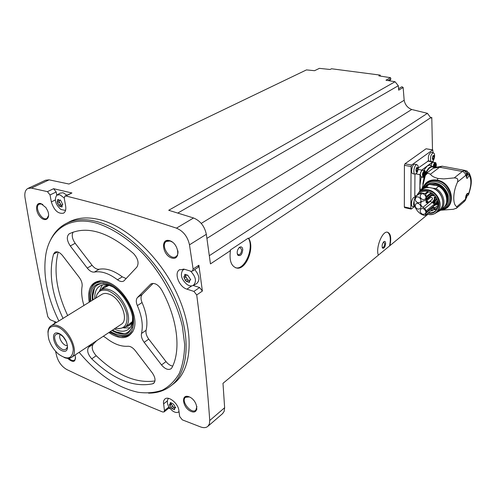 <?xml version="1.0" encoding="UTF-8"?>
<svg xmlns="http://www.w3.org/2000/svg" width="496" height="496" viewBox="0 0 496 496"><rect width="100%" height="100%" fill="white"/><g stroke="black" fill="none" stroke-linecap="round" stroke-linejoin="round"><path stroke-width="0.74" d="M411.06 166.563L404.414 165.304L404.978 163.773L426.058 148.775L432.754 149.86L411.637 165.025L411.06 166.563L410.837 208.357L411.389 208.99L414.148 206.801M411.097 209.058L404.668 207.65L404.339 206.937L404.414 165.304M427.912 214.309L389.906 245.65C391.555 237.658 390.662 233.157 387.221 232.128C381.994 231.297 375.497 248.397 378.374 255.167L222.989 383.315L224.638 407.731L209.746 420.503C207.086 382.286 202.746 340.436 196.72 294.965L193.911 291.406L186.924 289.149C179.217 287.06 173.786 273.259 179.385 269.83L184.549 269.285L190.935 271.25L192.467 271.076L193.105 269.024L189.484 244.826C187.649 236.629 183.309 231.068 176.458 228.141C135.929 214.818 99.039 204.098 65.788 195.994L64.889 196.081L64.251 198.202L65.639 205.97C66.185 209.554 65.484 211.959 63.525 213.187C58.106 214.111 54.045 210.354 51.336 201.915L50.04 194.953L47.442 191.642L31.397 188.096L27.888 188.443C25.315 189.956 24.36 193.043 25.029 197.699C32.06 239.624 39.649 279.298 47.796 316.708L50.077 319.684L56.594 322.375M430.894 117.558L248.75 238.477C254.82 247.616 246.357 269.34 237.243 268.162C231.39 266.811 229.109 260.977 230.404 250.654L210.453 263.903L206.336 234.304C204.6 226.244 200.334 220.801 193.545 217.98L168.721 210.279L395.052 81.728L398.319 85.715L398.679 90.142L403.155 87.519L404.166 100.273C405.096 104.792 407.607 107.868 411.705 109.492L427.422 113.324L430.9 118.036L431.787 117.447L432.487 149.811M190.594 271.145C196.038 276.985 196.906 281.759 193.18 285.473L199.597 287.513L202.387 291.047L198.877 265.236L193.105 269.024M387.351 232.14C390.278 234.013 391.015 238.607 389.558 245.923L378.367 255.149M389.558 245.923L389.906 245.65M230.404 250.654L230.187 250.114L248.279 238.123C254.274 246.934 245.532 269.092 236.431 267.927L235.569 267.809M248.75 238.477L248.279 238.123M427.422 113.324L209.343 255.682M403.155 87.519L401.934 86.738L398.561 88.703M389.794 80.848L390.885 78.938L390.513 77.686L378.845 75.863L380.234 75.113L380.37 76.099M398.319 85.715L177.804 213.051M404.166 100.273L201.233 223.392M66.873 223.144L68.243 222.431C77.345 217.335 88.443 216.572 101.537 220.162C129.63 228.011 162.235 259.904 178.306 296.527C194.457 333.169 191.958 368.441 174.859 382.738L172.422 384.636M169.52 240.61C178.944 243.263 181.065 260.97 171.709 258.001C162.483 255.335 160.177 237.894 169.52 240.61M40.963 203.614L45.93 207.601L47.734 210.955C50.766 218.482 45.328 222.654 40.226 216.913C35.018 211.432 35.483 201.903 40.963 203.614M75.063 355.031L75.243 355.558C75.938 362.223 73.396 363.159 67.599 358.354M189.193 396.837C197.954 400.365 199.727 415.177 191.028 411.413C182.441 407.898 180.507 393.26 189.193 396.837M55.546 351.205L56.693 356.103C58.497 362.241 61.888 366.736 66.873 369.582C96.441 383.854 128.377 397.99 162.676 411.996L164.095 411.909L164.449 410.564L163.432 402.225L163.847 400.421L164.802 399.1C168.355 395.43 178.213 403.316 178.864 410.428L179.67 416.497L182.28 419.839L200.582 426.932C203.707 428.073 206.169 427.837 207.979 426.225L209.424 423.82L209.746 420.503M168.783 408.158L170.246 408.741M179.013 411.562L178.492 412.009L179.106 412.257M28.123 188.337L45.601 180.209L49.116 179.837L68.975 184.028L306.472 69.899L314.569 70.699L319.281 68.405M64.951 196.05L71.932 192.975L53.599 188.703L47.442 191.642M395.052 81.728L385.962 80.222L390.513 77.686M319.387 68.355L330.088 69.483L331.533 68.764L380.234 75.113M222.444 413.751L224.136 411.426L224.638 407.731M196.906 406.435L195.858 410.13C191.499 414.619 180.538 401.152 185.423 397.333L189.398 396.924M75.665 357.938L74.605 360.158C73.073 361.057 71.17 360.449 68.894 358.335M48.614 215.475L46.946 218.426C41.943 221.588 33.821 206.596 39.234 204.16L41.652 204.011L42.836 204.513M177.915 250.827C178.231 253.481 177.618 255.378 176.086 256.525C170.165 261.094 159.923 245.191 166.352 241.416L170.153 241.013L172.558 242.184M411.705 109.492L206.925 238.396M50.146 240.87C53.5 233.48 58.429 227.906 64.926 224.161C74.009 219.065 85.107 218.327 98.208 221.948C126.325 229.871 159.018 261.907 175.169 298.654C191.413 335.414 188.982 370.748 171.914 385.032C165.428 390.445 157.641 393.148 148.546 393.148M58.85 320.98C46.959 296.571 42.662 274.158 45.961 253.747C50.363 229.047 70.283 215.363 97.228 223.355C112.263 228.253 128.173 238.663 142.848 253.462C162.012 274.108 176.613 301.159 182.373 326.356L184.648 344.311C184.506 355.465 182.695 365.211 179.223 373.55C174.883 380.909 169.285 386.44 162.428 390.129C155.012 392.727 146.897 393.44 138.093 392.28C117.211 387.661 97.557 374.344 79.131 352.327M141.496 333.467C140.988 336.214 141.881 339.171 144.169 342.327L161.51 364.944C165.087 369.092 168.287 370.351 171.114 368.714L171.976 367.61C181.22 350.052 177.549 318.599 161.56 289.776C158.013 284.357 154.417 282.453 150.765 284.059L137.528 297.445C135.947 299.33 135.892 302.052 137.355 305.617C141.912 316.181 143.294 325.463 141.496 333.467L146.103 330.28C147.926 322.301 146.574 313.05 142.054 302.535L137.355 305.617M89.224 302.194C87.197 288.777 91.183 281.641 101.178 280.786L106.801 281.833C123.386 286.626 139.686 315.772 133.684 329.66C129.016 339.208 120.733 340.175 108.841 332.562M133.56 253.568C108.556 231.954 87.116 225.37 69.248 233.802L69.155 233.858C66.39 236.505 66.768 240.535 70.277 245.96L87.24 268.082C89.633 271.033 92.02 272.366 94.395 272.075C101.327 270.847 109.027 273.414 117.49 279.787C119.964 281.616 122.09 282.001 123.864 280.953L136.853 267.121C139.184 263.184 138.086 258.67 133.56 253.568M83.929 305.468C81.766 298.4 81.152 292.008 82.1 286.279C82.441 283.483 81.505 280.544 79.286 277.462L62.608 255.669C59.824 252.321 57.288 251.156 54.988 252.166L53.549 254.126C48.558 272.85 51.714 294.271 63.023 318.395M103.348 336.22L105.512 337.571C113.423 343.883 120.906 346.778 127.962 346.258C130.405 346.177 132.823 347.622 135.234 350.591L152.272 372.868C155.322 377.369 155.818 380.823 153.779 383.222L152.644 383.811C133.362 387.624 113.057 379.297 91.729 358.819C87.786 354.237 86.726 350.399 88.561 347.299L92.089 343.709M132.773 331.706L129.834 334.651M96.001 282.261L99.913 280.817M131.632 322.691L130.95 323.163M100.645 289.893L107.682 285.597M96.85 294.723L100.155 290.191C102.536 288.653 105.487 288.467 109.015 289.639C123.38 293.781 134.8 321.334 124.818 327.279L118.823 328.736M95.926 298.053C97.235 291.257 101.345 288.827 108.264 290.768C117.54 295.021 123.721 302.839 126.802 314.216C127.999 324.917 124.335 329.617 115.822 328.321L115.401 328.203M51.2 325.711L101.661 294.506C103.577 293.254 105.958 293.105 108.804 294.066C120.299 297.426 129.413 319.455 121.408 324.204L120.999 324.477M47.932 332.419C48.05 329.387 49.011 327.23 50.815 325.946C52.669 324.731 55.037 324.669 57.908 325.76C69.496 329.66 79.453 352.724 71.66 357.294C69.707 358.658 67.208 358.72 64.17 357.498M57.449 326.802C64.982 329.648 73.11 341.62 73.247 350.077C72.242 358.906 67.344 360.257 58.547 354.138C54.045 350.207 50.834 345.377 48.899 339.636C46.481 329.146 49.327 324.868 57.449 326.802M58.739 333.368C67.797 336.933 71.176 354.69 62.155 350.815C53.289 347.256 49.755 329.759 58.739 333.368M59.433 334.037C64.486 336.976 67.146 341.242 67.406 346.84C65.571 351.422 62.105 350.678 57.003 344.602C53.351 337.509 53.928 333.913 58.739 333.808L59.433 334.037M67.413 345.39C63.761 346.871 57.493 337.187 60.351 334.484M66.538 341.955L63.135 336.691M153.109 283.377L142.259 294.388C140.666 296.273 140.604 298.989 142.054 302.535M146.103 330.28C145.588 333.027 146.469 335.972 148.744 339.109L166.005 361.603C168.088 364.213 170.326 365.701 172.713 366.073M73.141 232.078C71.492 235.129 72.168 238.861 75.181 243.276L92.07 265.279C94.457 268.218 96.838 269.533 99.212 269.235L94.395 272.075M126.201 278.566L122.276 276.849C113.838 270.525 106.15 267.989 99.212 269.235M58.224 252.104C53.432 270.686 56.575 291.828 67.661 315.53M96.652 340.671L93.112 344.267C91.264 347.367 92.306 351.193 96.236 355.744C116.529 375.224 136.102 383.625 154.969 380.953M198.127 267.35L198.877 265.236M183.185 268.987L182.95 269.991M194.73 269.582C199.64 275.609 200.235 280.327 196.503 283.737L193.18 285.473C191.45 286.285 189.46 286 187.209 284.611C181.536 279.725 180.029 274.933 182.677 270.233L184.413 269.241M53.599 188.703L56.184 191.989L56.767 195.17M57.189 194.897L59.942 193.18L63.085 192.733L66.83 195.126M190.681 279.794L190.185 280.122L190.507 280.004L189.999 278.535L187.655 275.218L184.896 274.282L184.388 276.563L183.78 276.7L185.299 280.308L186.546 281.505L189.46 282.354L189.633 280.308L188.474 280.197L186.775 281.344M190.185 280.122L190.743 279.564M65.664 209.938L64.964 210.304L60.865 209.479C55.372 204.352 54.021 199.572 56.804 195.139L59.811 194.717L64.213 197.941M61.157 201.221L60.183 200.055L59.768 200.396L57.896 199.367L57.152 201.785L57.53 203.279L59.632 206.336L62.05 206.975L62.198 204.78L62.67 204.631L61.157 201.221M54.014 323.969L55.217 321.693M179.025 411.661L178.492 412.009C176.917 412.914 174.945 412.548 172.577 410.917C167.809 406.639 166.303 402.653 168.051 398.945L168.683 398.4M173.935 404.798L172.782 403.688L170.339 402.566L170.035 404.339L169.384 404.42L170.798 407.545L171.951 408.654L174.549 409.653L174.542 408.146L175.466 407.848L173.935 404.798M185.343 275.937L188.189 280.383M174.995 407.774L173.594 407.334L171.963 408.642M170.897 403.657L173.594 407.334M61.913 205.077L59.855 206.094M58.894 201.01L61.219 205.412M59.167 200.818L59.675 200.434M432.903 161.746L432.915 161.243M433.058 152.638L432.754 149.86M414.929 174.102L413.025 173.73C410.291 173.904 412.04 163.922 414.699 164.219L414.985 164.269M428.687 160.971C427.837 156.91 428.656 154.02 431.148 152.297L431.402 152.34M414.613 206.9L412.753 206.497C410.099 206.646 411.959 196.893 414.532 197.203L414.823 197.265M428.395 160.915L418.314 167.933M414.954 174.108L414.799 195.591L415.152 197.334M433.888 162.384L433.175 161.795L432.617 162L421.699 170.103L419.988 174.685L419.883 185.721L420.279 190.315M431.136 165.472C431.551 163.494 432.196 162.415 433.07 162.235L433.25 162.266M430.751 165.329L429.772 165.087L427.211 166.017L423.658 170.512M426.684 172.999L425.872 172.447C428.414 167.543 430.881 165.689 433.275 166.885L429.772 165.087M440.677 210.223L453.406 209.281L456.711 208.06L456.878 206.683C452.464 204.96 452.792 191.617 457.616 181.97L457.783 179.409L456.859 178.275L454.286 177.89L443.895 178.901L438.018 178.467C434.068 177.419 431.539 176.012 430.423 174.232L427.62 173.085L425.729 173.718L422.164 188.443M425.729 173.718L434.112 167.586M430.423 174.232L439.636 167.226L442.023 166.216L443.157 166.377M463.779 202.008L465.316 200.44L465.533 199.194C465.577 195.994 466.345 193.998 467.84 193.211L468.553 193.936L468.553 194.73C470.977 186.787 473.234 179.54 468.701 172.509L469.216 175.417L467.207 178.436C466.401 178.25 466.122 177.097 466.364 174.983L466.42 174.443C466.438 172.428 465.533 171.157 463.71 170.643L464.87 170.413L466.37 170.915M468.553 194.73L467.561 195.709M424.824 177.469L421.092 177.165L419.883 185.721L419.827 190.96M422.828 184.171L423.993 177.494M423.107 177.14L421.129 176.756C419.703 174.542 420.093 172.379 422.294 170.246L422.487 170.283M421.092 177.165L421.749 176.874M434.8 164.684L435.488 164.188L435.786 165.087L435.432 167.084M435.265 167.121L434.936 167.257M434.434 166.737L434.589 167.332M434.905 164.703L434.403 166.743M424.13 172.782L424.731 172.248L425.022 173.805L424.576 175.262L423.913 175.764L423.59 174.865L424.018 172.763M415.003 206.962L414.91 206.962C413.466 206.336 413.224 204.247 414.191 200.688M430.85 161.367C430.007 157.3 430.826 154.411 433.318 152.681L434.415 153.853L434.608 156.24C434.459 157.92 433.988 159.458 433.206 160.853L432.481 161.665M434.415 153.853L434.645 155.769M434.062 155.552L434.422 156.655L434.012 158.447L432.76 159.861L432.444 157.734L433.008 155.738L433.678 155.484M418.103 165.937L418.271 168.2C418.066 170.122 417.595 171.697 416.869 172.924L415.226 174.158C412.498 174.332 414.253 164.337 416.9 164.635L418.103 165.937L418.32 167.747M417.651 167.574L418.054 168.69L417.626 170.531L416.305 172.007L415.952 169.843L416.541 167.791L417.241 167.499M416.268 168.045L417.843 168.361M416.293 169.235L416.547 168.132M416.175 169.558L416.125 170.246L417.626 170.531M416.063 170.754L416.125 170.246M432.729 156.066L434.242 156.333M432.791 157.034L432.946 156.116M432.568 157.604L432.537 158.181L434.012 158.447M432.307 158.584L432.537 158.181M464.572 170.934L465.304 170.717M465.961 199.051L465.558 199.572M466.829 193.936L466.996 194.94M465.552 197.668L465.719 198.598L466.674 197.445L466.984 196.038L466.482 195.164M466.755 195.219L466.606 194.866L466.06 195.467M466.792 176.787L466.37 177.357M465.8 172.025L466.934 171.021L467.53 171.498L467.771 172.707M466.308 175.41L466.488 176.378L467.449 175.237L467.765 173.811L467.251 172.906M466.55 173.755L466.686 173.147M467.53 172.961L467.381 172.589L466.841 173.178M456.859 178.275L457.783 179.409M456.934 207.818L455.967 208.543M427.62 173.085L425.711 175.063M425.872 185.665L425.94 185.609C428.507 183.539 431.607 182.832 435.246 183.489C445.941 185.113 452.154 200.775 444.602 206.863L443.932 207.421M429.772 184.444L435.11 184.276C443.263 185.609 449.537 196.063 446.35 202.988M422.375 188.288L424.588 186.577L429.176 184.413L436.753 185.609L438.706 186.316C446.859 190.886 449.395 202.969 443.368 207.979L442.754 208.487M419.368 191.747L421.774 188.753L426.374 186.589L429.176 184.413M420.98 190.507C422.914 188.418 425.425 187.37 428.513 187.364L426.374 186.589M419.827 191.4L421.984 189.726C424.018 188.065 426.473 187.333 429.35 187.531L428.513 187.364M429.35 187.531L432.227 188.114C441.676 190.743 446.319 204.495 439.667 209.895L439.09 210.372M414.799 195.591L416.454 195.939L419.263 191.834C421.693 189.875 424.632 189.218 428.085 189.85C438.222 191.444 444.162 206.355 437.013 212.102C434.236 214.464 430.857 215.109 426.889 214.055C442.382 218.86 443.629 193.142 427.794 190.408C422.573 189.621 418.884 191.375 416.727 195.678M417.62 194.928L419.876 193.173C422.077 191.394 424.75 190.811 427.887 191.419L428.364 191.797C441.471 194.692 440.975 215.828 428.054 213.075L427.967 213.162M428.054 213.075L431.198 210.372M425.686 194.116L425.146 193.576C422.003 192.956 419.325 193.539 417.117 195.325C410.44 200.396 415.691 213.931 424.867 215.469L425.413 215.171L426.052 213.026L426.2 210.837L424.737 208.388L422.921 207.328C420.515 205.499 420.069 203.577 421.575 201.562L425.735 200.26L426.38 197.464L425.686 194.116L428.55 191.859L429.796 192.268M438.123 202.294C438.662 205.809 437.807 208.642 435.562 210.788C433.585 212.493 431.167 213.15 428.308 212.753M433.442 209.87L436.796 209.374M424.737 208.388L433.182 201.729M436.561 212.493L440.634 210.261C446.673 205.245 444.112 193.111 435.928 188.511L433.07 188.282C443.17 191.766 446.462 207.061 438.123 211.184M433.07 188.282L432.227 188.114M435.928 188.511L438.706 186.316M436.753 185.609L431.749 184.611M432.121 202.399L430.317 201.357L422.921 207.328M428.135 198.344L428.401 199.243M429.976 201.153L430.317 201.357M417.992 209.176L420.112 208.698C422.716 206.634 418.364 201.605 415.946 203.881C414.569 206.1 415.251 207.867 417.992 209.176M418.047 202.777L420.162 202.3C422.797 200.241 418.463 195.164 416.02 197.445C414.606 199.683 415.282 201.463 418.047 202.777M422.989 199.677L425.122 199.187C427.781 197.104 423.417 192.008 420.949 194.314C419.523 196.571 420.205 198.357 422.989 199.677M422.927 214.39L425.084 213.9C427.676 211.804 423.255 206.813 420.862 209.12C419.504 211.333 420.193 213.088 422.927 214.39M434.632 204.935L433.51 206.088L433.473 208.252M432.252 202.48L432.878 201.636M433.349 195.908L434.242 195.195L433.349 195.908L432.71 195.393M436.058 197.383L434.806 198.394M434.608 204.247L434.186 202.932M433.758 202.269L433.256 201.723M434.632 205.17L436.418 204.488M432.159 199.392L432.512 198.747L432.233 197.836L431.415 197.303L430.59 197.495L426.275 200.942M427.05 200.799L428.067 201.686L427.856 202.858C426.318 203.1 425.773 202.473 426.219 200.985L427.05 200.799M426.758 201.593C428.6 203.205 424.88 202.411 426.758 201.593M438.036 206.547L437.069 206.069L434.112 208.5M435.24 207.576L434.446 207.452L431.489 209.882M433.51 206.088L436.325 204.569L438.284 204.817M437.168 199.38L435.147 201.023L434.626 200.427M434.645 200.415L436.864 198.722M432.946 201.029L434.955 199.404L435.556 199.671M432.909 202.957L434.918 201.326L435.42 201.928M436.114 204.03L435.079 204.879L434.552 204.29L435.079 204.879L434.552 204.29L436.573 202.641L437.181 202.92M431.514 210.378C431.501 211.005 431.501 211.005 431.514 210.378M434.143 208.996C434.13 209.622 434.13 209.622 434.143 208.996M434.341 197.582C434.329 198.214 434.329 198.214 434.341 197.582M431.762 195.064C431.756 195.697 431.756 195.697 431.762 195.064M242.78 249.494C242.178 254.597 240.51 256.482 237.789 255.155C236.642 252.501 237.162 249.928 239.363 247.442C241.205 246.283 242.346 246.965 242.78 249.494M238.861 247.932L240.064 247.479L241.614 249.643C241.502 252.662 240.486 254.411 238.557 254.888L237.231 253.729M385.64 243.449C385.169 247.089 384.133 248.639 382.552 248.105C381.722 245.886 382.174 243.722 383.916 241.62C384.952 241.037 385.528 241.645 385.64 243.449M383.575 241.93L384.747 243.567C384.549 245.898 383.861 247.25 382.683 247.634L382.205 247.374M90.774 301.239C89.677 287.339 95.046 281.623 106.894 284.084L107.186 284.177C120.305 288.133 134.168 309.163 132.779 323.008C130.522 335.6 123.045 338.446 110.36 331.551M89.962 301.742L89.671 293.514C91.407 283.83 97.179 280.314 106.987 282.968C118.315 286.688 130.603 302.107 133.238 316.002C134.937 331.08 129.834 337.751 117.936 336.021L109.566 332.078M132.085 327.081C128.266 334.757 121.539 335.904 111.898 330.528M92.343 300.266C91.419 289.28 95.257 283.644 103.856 283.365M124.329 333.721L116.095 331.898M92.833 295.889L94.575 287.649M125.438 333.467C121.532 334.044 117.267 332.903 112.642 330.038M93.105 299.795C92.399 294.407 93.118 290.061 95.263 286.75M94.804 298.747C94.482 292.863 96.044 288.697 99.485 286.248C102.25 284.468 105.673 284.251 109.752 285.597L112.673 286.843M132.562 317.651C132.748 323.144 131.304 327.081 128.222 329.456C124.515 331.985 119.871 331.812 114.303 328.929M129.896 327.844L123.764 327.924M99.64 290.569L102.257 285.033M132.296 322.22C130.851 324.824 128.675 326.3 125.767 326.647M101.643 289.28C103.162 286.787 105.406 285.423 108.388 285.188M132.401 321.569L127.77 325.302M103.701 288.021L109.027 285.361M133.102 331.055L130.126 334.44C127.863 336.102 125.135 336.809 121.948 336.561M90.991 288.635L92.547 285.541L94.736 283.142L100.645 280.786M206.336 234.304L189.484 244.826M202.387 291.047L196.72 294.965M49.116 179.837L31.397 188.096M71.932 192.975L65.788 195.994M193.545 217.98L176.458 228.141M151.621 283.613L150.269 284.481M142.259 294.388L137.528 297.445M148.744 339.109L144.169 342.327M166.005 361.603L161.51 364.944M75.181 243.276L70.277 245.96M92.07 265.279L87.24 268.082M122.276 276.849L117.49 279.787M57.623 251.906L53.549 254.126M154.442 382.447L152.644 383.811M96.236 355.744L91.729 358.819M93.112 344.267L88.561 347.299M191.735 285.901L186.924 289.149M199.597 287.513L193.911 291.406M55.273 199.987L51.336 201.915M56.184 191.989L50.04 194.953M167.245 400.979L163.506 403.93M168.95 406.962L164.449 410.564M189.379 281.381L188.387 282.044M187.097 279.112L185.299 280.308M185.988 277.041L184.183 278.231M185.634 274.505L184.679 275.137M175.609 407.576L175.125 407.966M174.363 408.679L173.55 409.336M172.447 406.224L170.798 407.545M171.442 404.395L169.793 405.716M170.909 402.665L170.202 403.229M60.369 200.012L60.028 200.179M62.081 206.237L61.206 206.677M60.5 204.259L58.59 205.214M59.446 202.337L57.53 203.279M58.559 199.814L57.679 200.248M388.002 80.55L390.885 78.938M411.637 165.025L404.978 163.773M432.574 149.922L426.058 148.775M410.837 208.357L404.339 206.937M421.699 170.103L418.159 169.427M432.617 162L427.645 161.088M426.194 172.906C428.129 168.981 430.131 166.978 432.214 166.885L433.002 167.034M454.286 177.89L462.328 171.467L439.636 167.226L433.033 168.218M457.616 181.97L465.62 175.485C465.484 173.395 464.386 172.056 462.328 171.467L463.71 170.643M469.216 175.417C471.603 179.478 471.38 185.653 468.553 193.936M465.62 175.485L466.364 174.983M456.878 206.683L465.533 199.194M456.711 208.06L463.94 201.872L464.789 199.925M423.751 180.699L424.52 177.413M419.988 174.685L415.97 173.904M433.188 166.786C433.454 164.368 434.13 162.986 435.221 162.632L435.42 162.669M433.833 167.189C434.62 163.029 435.457 162.291 436.337 164.976L435.996 166.904M422.294 170.246L424.464 170.661C424.867 170.153 425.27 170.922 425.673 172.968C425.45 175.516 424.657 176.923 423.299 177.177C421.879 174.97 422.27 172.794 424.464 170.661L424.688 170.711M425.618 173.03C424.712 176.985 423.851 177.636 423.02 174.989C423.931 171.021 424.799 170.37 425.618 173.03M424.954 173.154L423.894 172.949L424.923 173.135M423.851 173.575L425.022 173.805M423.516 174.443L424.799 174.691M435.705 165.087L434.67 164.895L435.674 165.069M434.632 165.515L435.755 165.726M434.304 166.371L435.544 166.6M416.435 169L417.936 169.291M416.212 171.641L416.628 171.721M432.834 156.972L434.31 157.238M432.673 159.514L433.064 159.588M468.608 194.271L466.848 193.911M469.309 174.877L467.678 174.573M466.872 195.802L466.004 195.629L466.897 195.821M466.91 196.497L465.825 196.273M466.674 197.445L465.608 197.228M466.538 173.371L467.678 173.581L466.538 173.358M467.691 174.276L466.593 174.071M467.449 175.237L466.358 175.032M438.018 178.467L437.131 180.116C453.53 182.565 456.89 209.014 441.167 209.814M439.871 209.895L438.811 209.87M423.826 186.781C426.504 181.852 430.888 179.831 436.976 180.73C451.893 182.931 456.277 206.714 442.432 209.169M437.131 180.116C430.106 179.18 425.376 181.759 422.939 187.848M438.892 182.509C444.844 184.94 448.44 189.267 449.674 195.498M444.602 206.863L444.931 206.59C447.497 204.123 448.595 200.899 448.229 196.918C448.868 194.773 443.74 184.543 435.612 183.21C432.035 182.571 428.966 183.247 426.405 185.244C428.953 183.253 432.016 182.584 435.581 183.222C446.27 184.847 452.482 200.502 444.931 206.59L444.466 206.987M426.2 210.837L434.57 204.005M426.362 198.834L432.636 193.837M426.052 213.026L433.498 206.925M425.413 215.171L428.246 212.84M426.275 196.565L430.999 192.82M425.146 193.576L427.887 191.419M426.182 212.189L433.51 206.187M426.38 197.464L431.718 193.229M432.865 195.703L433.901 194.872M437.168 203.949L438.29 203.788L437.181 203.943M435.624 203.416L434.663 202.548L435.612 203.428M434.236 201.878L433.981 201.202M433.87 200.279L434.663 198.505L436.418 197.935M438.284 203.676L437.255 203.881M435.655 203.391L434.688 202.529M434.267 201.86L434.012 201.178M433.932 200.229C434.161 198.772 435.023 198.065 436.523 198.109M436.517 203.62L436.778 204.271L436.517 203.62M436.554 201.686L436.815 202.337L436.554 201.686M433.163 202.907L433.417 203.558L433.163 202.907M433.194 200.979L433.448 201.636L433.194 200.979M431.253 210.744L431.886 209.808L432.27 210.843M433.876 209.368L434.515 208.425L434.893 209.461M434.087 197.978L434.719 197.005L435.097 198.059M431.508 195.461L432.14 194.494L432.518 195.554M222.816 413.428L207.979 426.225M195.858 410.13L196.9 409.268M185.423 397.333L186.682 396.323M176.086 256.525L177.556 255.601M166.352 241.416L168.107 240.362M171.914 385.032L174.859 382.738M124.818 327.279L131.471 322.815M71.66 357.294L121.408 324.204M69.508 233.666L69.155 233.858M198.233 267.282L192.467 271.076M179.726 269.613L179.385 269.83M169.334 407.712L164.095 411.909M183.229 269.781L184.01 269.136M65.038 210.279L65.639 210.05M187.817 275.144L187.469 275.379M188.474 280.197L186.651 281.406M186.267 275.33L184.394 276.563M175.578 407.309L174.536 408.14M171.349 403.291L170.041 404.339M60.518 200.024L59.768 200.396M62.837 204.457L62.198 204.78M59.402 200.756L57.437 201.723M314.563 70.699L319.319 68.38M433.027 167.04L434.688 167.35M442.023 166.216L433.957 167.654M464.87 170.413L442.252 166.21M433.175 161.795L428.203 160.878M436.046 166.892L436.387 164.914C436.04 162.948 435.655 162.192 435.221 162.632L433.07 162.235M423.813 175.051L424.409 175.162M434.595 166.954L435.166 167.059M415.369 197.383L414.532 197.203M433.318 152.681L431.148 152.297M416.9 164.635L414.699 164.219M416.386 167.859L416.807 167.939M416.392 168.101L417.88 168.386M416.287 171.039L417.13 171.201M432.853 155.812L433.281 155.887M432.81 156.091L434.273 156.352M432.76 158.943L433.535 159.086M465.67 199.454L467.009 195.945L466.817 193.955M466.934 171.021L465.13 170.68M466.469 177.246L467.79 173.73L467.53 171.498M466.339 197.966L465.763 197.848M466.953 173.247L466.631 173.191M467.108 175.751L466.531 175.646M441.651 209.411C447.807 207.39 450.436 202.498 449.525 194.748C446.908 187.321 442.494 182.987 436.282 181.753C430.454 180.879 426.176 182.782 423.441 187.463M437.013 212.102L439.667 209.895M425.735 200.26L431.607 195.579M440.634 210.261L443.368 207.979M425.289 215.369L427.998 213.137M427.856 202.858L432.214 199.349M434.223 201.891L433.963 201.215M433.857 200.291L434.663 198.505M438.098 202.17L436.263 203.67L436.778 204.271L438.235 203.075M437.677 200.613L436.3 201.736L436.815 202.337L437.925 201.432M432.896 202.969L433.417 203.558L435.438 201.915M432.927 201.041L433.448 201.636L434.496 200.787M431.377 210.899L432.289 210.825L433.944 209.461M433.994 209.51L434.918 209.442L437.894 206.987M434.174 198.084L435.116 198.04L436.015 197.315M434.322 197.086L435.271 196.323M431.594 195.573L432.537 195.536L433.647 194.649M431.749 194.575L432.655 193.849M237.237 268.162L236.431 267.927M237.522 254.287L237.789 255.155M238.905 247.876L239.363 247.442M238.557 254.888L238.024 254.739M382.218 247.38L382.552 248.105M99.485 286.248L100.056 285.901"/></g></svg>
